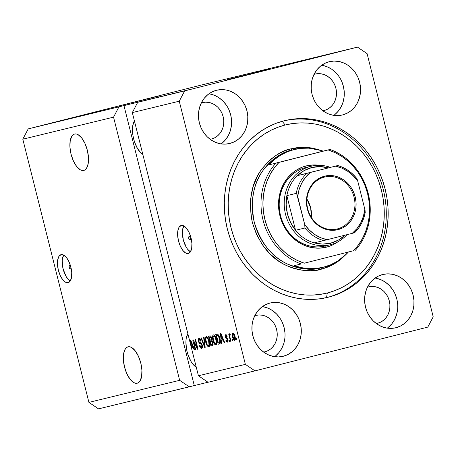 <?xml version="1.0" encoding="UTF-8"?>
<svg xmlns="http://www.w3.org/2000/svg" width="456" height="456" viewBox="0 0 456 456"><rect width="100%" height="100%" fill="white"/><g stroke="black" fill="none" stroke-linecap="round" stroke-linejoin="round"><path stroke-width="0.68" d="M70.469 269.046A1.807 0.804 75.8 0 1 69.249 267.49A1.807 0.804 75.8 0 1 69.586 265.546A1.807 0.804 75.8 0 1 69.591 265.546L70.275 265.922L70.811 267.102L70.897 268.396L70.469 269.046L69.791 268.664L69.249 267.484L69.164 266.19L69.591 265.546A1.807 0.804 75.8 0 1 70.811 267.102A1.807 0.804 75.8 0 1 70.475 269.04A1.807 0.804 75.8 0 1 70.469 269.046M63.72 255.121A14.432 6.441 -104.2 0 0 63.127 269.034A14.432 6.441 -104.2 0 0 70.27 280.993M68.132 282.657A14.432 6.441 75.8 0 1 58.362 270.208A14.432 6.441 75.8 0 1 61.07 254.665A14.432 6.441 75.8 0 1 61.098 254.659L63.76 255.143L66.553 257.686L69.05 261.898L70.874 267.136L71.74 272.608L71.529 277.482L70.258 281.01L68.132 282.657L65.47 282.173L62.677 279.631L60.181 275.418L58.357 270.18L57.484 264.702L57.701 259.834L58.972 256.306L61.098 254.659A14.432 6.441 75.8 0 1 70.868 267.108A14.432 6.441 75.8 0 1 68.161 282.652A14.432 6.441 75.8 0 1 68.132 282.657M189.975 240.016A1.807 0.804 75.8 0 1 188.755 238.459A1.807 0.804 75.8 0 1 189.092 236.516A1.807 0.804 75.8 0 1 189.097 236.516L189.776 236.892L190.317 238.078L190.397 239.371L189.975 240.016L189.291 239.639L188.75 238.454L188.67 237.166L189.097 236.516A1.807 0.804 75.8 0 1 190.317 238.072A1.807 0.804 75.8 0 1 189.975 240.016L189.975 240.016M190.386 251.78L187.598 249.238L186.287 247.306L183.278 239.788L182.377 231.751L182.622 229.442L183.893 225.914A14.432 6.441 -104.2 0 0 183.289 239.845A14.432 6.441 -104.2 0 0 190.431 251.803M188.294 253.468A14.432 6.441 75.8 0 1 178.524 241.019A14.432 6.441 75.8 0 1 181.231 225.481A14.432 6.441 75.8 0 1 181.26 225.469L183.922 225.954L186.715 228.496L189.211 232.708L191.035 237.952L191.902 243.424L191.691 248.292L190.42 251.82L188.294 253.468L185.632 252.989L182.839 250.447L180.342 246.234L178.518 240.99L177.646 235.518L177.863 230.645L179.134 227.122L181.26 225.469A14.432 6.441 75.8 0 1 191.03 237.918A14.432 6.441 75.8 0 1 188.322 253.462A14.432 6.441 75.8 0 1 188.294 253.468M227.259 79.652L267.775 69.574L227.259 79.652M120.241 105.644L160.757 95.572L120.241 105.644M83.767 170.43A18.764 8.373 75.8 0 1 71.073 154.248A18.764 8.373 75.8 0 1 74.59 134.041A18.764 8.373 75.8 0 1 74.624 134.035L76.3 133.996L78.084 134.662L81.715 137.969L84.964 143.44L87.335 150.258L88.464 157.371L88.185 163.704L86.532 168.292L85.266 169.695L83.767 170.43L82.091 170.47L80.307 169.803L76.676 166.497L73.427 161.025L71.062 154.208L69.933 147.094L70.213 140.761L71.86 136.173L73.125 134.771L74.624 134.035A18.764 8.373 75.8 0 1 87.324 150.218A18.764 8.373 75.8 0 1 83.801 170.424A18.764 8.373 75.8 0 1 83.767 170.43M137.216 383.217A18.764 8.373 75.8 0 1 124.516 367.034A18.764 8.373 75.8 0 1 128.039 346.828A18.764 8.373 75.8 0 1 128.073 346.817L129.749 346.782L131.533 347.449L135.164 350.749L138.413 356.227L140.779 363.039L141.913 370.158L141.628 376.491L139.981 381.073L138.715 382.481L137.216 383.217L135.54 383.251L133.756 382.584L130.125 379.284L126.876 373.806L124.511 366.994L123.376 359.881L123.661 353.548L125.309 348.96L126.574 347.552L128.073 346.817A18.764 8.373 75.8 0 1 140.773 362.999A18.764 8.373 75.8 0 1 137.25 383.205A18.764 8.373 75.8 0 1 137.216 383.217M142.831 154.436A18.764 8.373 75.8 0 1 133.648 138.875A18.764 8.373 75.8 0 1 134.412 120.903M196.279 367.217A18.764 8.373 75.8 0 1 187.097 351.661A18.764 8.373 75.8 0 1 187.855 333.689M229.835 143.475A27.423 24.544 -103.7 0 1 229.63 143.526A27.423 24.544 -103.7 0 1 199.335 122.784A27.423 24.544 -103.7 0 1 216.475 90.277L221.245 89.615L226.09 89.997L230.821 91.411L235.256 93.811L239.229 97.088L242.581 101.129L245.185 105.781L246.947 110.854L247.796 116.155L247.693 121.49L246.65 126.643L244.707 131.425L241.931 135.643L238.431 139.143L234.35 141.787L229.835 143.475L225.064 144.142L220.225 143.754L215.494 142.34L211.06 139.946L207.087 136.663L203.729 132.622L201.124 127.976L199.363 122.903L198.52 117.597L198.616 112.267L199.66 107.109L201.609 102.332L204.385 98.108L207.879 94.609L211.96 91.964L216.475 90.277A27.423 24.544 -103.7 0 1 216.685 90.225A27.423 24.544 -103.7 0 1 246.975 110.968A27.423 24.544 -103.7 0 1 229.835 143.475L229.419 143.577L229.835 143.475M283.284 356.261A27.423 24.544 -103.7 0 1 283.079 356.313A27.423 24.544 -103.7 0 1 252.784 335.57A27.423 24.544 -103.7 0 1 269.923 303.063L274.694 302.396L279.534 302.784L284.265 304.198L288.705 306.592L292.672 309.875L296.029 313.916L298.634 318.562L300.396 323.635L301.245 328.941L301.142 334.271L300.099 339.429L298.15 344.206L295.38 348.43L291.88 351.929L287.799 354.574L283.284 356.261L278.513 356.923L273.674 356.541L268.943 355.121L264.503 352.727L260.536 349.45L257.178 345.409L254.573 340.757L252.812 335.684L251.963 330.383L252.065 325.048L253.108 319.895L255.058 315.113L257.828 310.895L261.328 307.395L265.409 304.75L269.923 303.063A27.423 24.544 -103.7 0 1 270.129 303.012A27.423 24.544 -103.7 0 1 300.424 323.754A27.423 24.544 -103.7 0 1 283.284 356.261L282.868 356.358L283.284 356.261M395.985 327.716A27.423 24.544 -103.7 0 1 395.779 327.767A27.423 24.544 -103.7 0 1 365.484 307.03A27.423 24.544 -103.7 0 1 382.624 274.523L387.395 273.856L392.234 274.238L396.965 275.658L401.405 278.052L405.373 281.335L408.73 285.376L411.335 290.022L413.096 295.095L413.94 300.401L413.843 305.731L412.8 310.889L410.85 315.666L408.08 319.89L404.58 323.389L400.499 326.029L395.985 327.716L391.214 328.383L386.369 328.001L381.643 326.582L377.203 324.188L373.236 320.904L369.879 316.863L367.274 312.217L365.512 307.144L364.663 301.838L364.766 296.508L365.809 291.35L367.758 286.573L370.528 282.349L374.028 278.85L378.109 276.211L382.624 274.523A27.423 24.544 -103.7 0 1 382.829 274.472A27.423 24.544 -103.7 0 1 413.125 295.209A27.423 24.544 -103.7 0 1 395.985 327.716L395.569 327.818L395.985 327.716M342.536 114.935A27.423 24.544 -103.7 0 1 342.331 114.986A27.423 24.544 -103.7 0 1 312.035 94.244A27.423 24.544 -103.7 0 1 329.175 61.737L333.946 61.075L338.791 61.457L343.522 62.871L347.957 65.265L351.929 68.548L355.281 72.589L357.886 77.235L359.647 82.308L360.496 87.615L360.394 92.95L359.351 98.103L357.401 102.885L354.631 107.103L351.131 110.603L347.05 113.248L342.536 114.935L337.765 115.596L332.926 115.214L328.195 113.8L323.754 111.406L319.787 108.123L316.43 104.082L313.825 99.436L312.064 94.364L311.22 89.057L311.317 83.722L312.36 78.569L314.309 73.786L317.085 69.568L320.579 66.069L324.661 63.424L329.175 61.737A27.423 24.544 -103.7 0 1 329.386 61.685A27.423 24.544 -103.7 0 1 359.676 82.428A27.423 24.544 -103.7 0 1 342.536 114.935L342.12 115.037L342.536 114.935M328.383 297.192A90.932 81.379 -103.7 0 1 327.693 297.363A90.932 81.379 -103.7 0 1 227.242 228.593A90.932 81.379 -103.7 0 1 284.077 120.806L291.914 119.272L299.894 118.6L307.931 118.805L315.951 119.871L323.88 121.803L331.637 124.568L339.156 128.147L346.349 132.508L353.161 137.604L359.516 143.389L365.364 149.802L370.637 156.79L375.294 164.28L379.284 172.197L382.567 180.473L385.12 189.018L386.91 197.761L387.925 206.608L388.153 215.483L387.594 224.289L386.249 232.953L384.134 241.384L381.267 249.506L377.676 257.235L373.401 264.497L368.476 271.229L362.953 277.362L356.888 282.834L350.328 287.594L343.345 291.601L336.009 294.81L328.383 297.192L320.545 298.726L312.565 299.392L304.528 299.193L296.508 298.121L288.58 296.195L280.822 293.43L273.309 289.845L266.11 285.49L259.299 280.389L252.943 274.609L247.101 268.191L241.822 261.208L237.166 253.718L233.176 245.801L229.892 237.525L227.339 228.975L225.549 220.237L224.534 211.385L224.306 202.515L224.865 193.703L226.21 185.045L228.331 176.614L231.192 168.492L234.783 160.763L239.058 153.495L243.983 146.769L249.506 140.636L255.577 135.164L262.132 130.405L269.114 126.397L276.45 123.188L284.077 120.806A90.932 81.379 -103.7 0 1 284.766 120.635A90.932 81.379 -103.7 0 1 385.217 189.405A90.932 81.379 -103.7 0 1 328.383 297.192L327.003 297.529L328.383 297.192M324.153 110.489A18.764 16.792 -103.7 0 1 324.011 110.523A18.764 16.792 -103.7 0 1 322.842 110.757L324.153 110.489A18.764 16.792 -103.7 0 0 335.884 88.247A18.764 16.792 -103.7 0 0 315.153 74.054L315.153 74.054A18.764 16.792 -103.7 0 0 315.01 74.089L318.277 73.633L321.588 73.895L324.826 74.864L327.864 76.505L330.583 78.751L332.874 81.516L334.658 84.696L335.861 88.168L336.442 91.793L336.374 95.441L335.662 98.969L334.328 102.241L332.43 105.131L330.036 107.525L327.243 109.332L324.153 110.489M314.007 74.379A18.764 16.792 -103.7 0 1 315.01 74.089L314.007 74.379M377.602 323.27A18.764 16.792 -103.7 0 1 377.46 323.304A18.764 16.792 -103.7 0 1 376.291 323.543L377.602 323.27A18.764 16.792 -103.7 0 0 389.333 301.028A18.764 16.792 -103.7 0 0 368.602 286.835A18.764 16.792 -103.7 0 0 368.459 286.875L371.725 286.419L375.037 286.681L378.275 287.65L381.313 289.286L384.026 291.532L386.323 294.297L388.107 297.477L389.31 300.949L389.891 304.579L389.823 308.227L389.105 311.756L387.777 315.028L385.879 317.912L383.485 320.306L380.692 322.118L377.602 323.27M367.456 287.166A18.764 16.792 -103.7 0 1 368.459 286.875L367.456 287.166M264.902 351.81A18.764 16.792 -103.7 0 1 264.759 351.85A18.764 16.792 -103.7 0 1 263.591 352.083L264.902 351.81A18.764 16.792 -103.7 0 0 276.632 329.568A18.764 16.792 -103.7 0 0 255.901 315.381L255.901 315.381A18.764 16.792 -103.7 0 0 255.759 315.415L259.025 314.959L262.337 315.221L265.574 316.19L268.612 317.832L271.326 320.072L273.623 322.842L275.407 326.017L276.61 329.488L277.191 333.119L277.123 336.767L276.404 340.296L275.076 343.567L273.178 346.452L270.784 348.851L267.991 350.658L264.902 351.81M254.756 315.706A18.764 16.792 -103.7 0 1 255.759 315.415L254.756 315.706M211.453 139.029A18.764 16.792 -103.7 0 1 211.316 139.063A18.764 16.792 -103.7 0 1 210.142 139.297L211.453 139.029A18.764 16.792 -103.7 0 0 223.183 116.787A18.764 16.792 -103.7 0 0 202.458 102.594A18.764 16.792 -103.7 0 0 202.316 102.629L205.576 102.178L208.894 102.44L212.125 103.409L215.164 105.045L217.882 107.291L220.174 110.056L221.958 113.236L223.161 116.707L223.742 120.338L223.674 123.986L222.961 127.509L221.627 130.781L219.729 133.671L217.335 136.065L214.542 137.872L211.453 139.029M201.307 102.925A18.764 16.792 -103.7 0 1 202.316 102.629L201.307 102.925M179.653 380.332L113.55 117.152L22.8 139.194L88.909 402.374L179.653 380.332L88.909 402.374L98.53 408.872L189.274 386.83L179.653 380.332L113.55 117.152L118.953 106.852L28.204 128.894L22.8 139.194L113.55 117.152L118.953 106.852L140.482 101.563L123.958 105.581L194.285 385.559L98.53 408.872L88.909 402.374L22.8 139.194L28.204 128.894L123.958 105.581L194.285 385.559L189.274 386.83L179.653 380.332M141.594 101.289L150.417 99.066L141.485 101.323M191.805 349.41L198.428 375.772L245.368 364.372L179.259 101.192L132.32 112.592L190.996 346.195L190.409 340.586L190.853 340.478L194.718 349.94L194.245 350.054L193.127 347.221L191.594 347.592L191.805 349.41L191.594 347.592L193.127 347.221L194.245 350.054L194.718 349.94L190.853 340.478L190.409 340.586L190.996 346.195L191.423 346.087L190.996 346.195L132.32 112.592L179.259 101.192L184.663 90.892L357.47 47.128L201.01 85.129L28.204 128.894L201.01 85.129L357.47 47.128L367.091 53.626L433.2 316.806L427.796 327.106L254.989 370.87L208.05 382.27L254.989 370.87L245.368 364.372L198.428 375.772L208.05 382.27L198.428 375.772L191.805 349.41M193.726 341.903L195.681 349.706L195.231 349.815L192.768 340.016L193.253 339.897L197.06 347.261L195.1 339.452L195.556 339.338L198.018 349.136L197.528 349.256L193.726 341.903L197.528 349.256L198.018 349.136L195.556 339.338L195.1 339.452L197.06 347.261L193.253 339.897L192.768 340.016L195.231 349.815L195.681 349.706L195.231 349.815L195.681 349.701L193.726 341.903L194.222 341.778L193.726 341.903M202.339 345.198L202.47 347.409L201.523 348.407L200.383 347.734L199.38 345.431L199.802 345.192L200.52 346.782L201.216 347.244L201.854 346.908L201.968 345.705L201.392 344.28L199.546 343.362L198.81 342.331L198.314 340.518L198.457 338.905L199.34 338.329L200.515 339.315L201.153 340.951L200.725 341.191L200.133 339.84L199.375 339.492L198.833 340.267L199.01 341.521L199.546 342.427L201.455 343.328L202.339 345.198L201.073 343.02L199.329 342.217L198.936 341.259L199.375 339.492L200.725 341.191L201.153 340.951C200.617 339.104 199.927 338.238 199.072 338.352C198.303 338.608 198.103 339.606 198.474 341.344L201.888 345.334L201.427 347.227L199.802 345.192L199.38 345.431C199.956 347.495 200.72 348.481 201.677 348.384C202.498 348.127 202.72 347.062 202.339 345.198M204.106 337.263L205.189 347.398L204.715 347.512L200.948 338.027L201.415 337.913L204.641 346.315L203.632 337.377L204.106 337.263L203.632 337.377L204.641 346.315L201.415 337.913L200.948 338.027L204.715 347.512L205.189 347.398L204.715 347.512L205.189 347.392L204.106 337.263M208.66 346.685L207.394 346.047L206.237 343.949L205.32 340.393L205.234 338.255L205.605 337.024L206.557 336.648L207.52 337.417L208.443 339.093L209.583 344.023L209.293 346.127L208.66 346.685L209.572 344.878L209.133 341.248C208.449 338.392 207.451 336.853 206.135 336.636C205.057 337.451 204.909 339.31 205.696 342.211L206.984 345.466L207.657 345.295L206.984 345.466L208.66 346.685M215.939 344.918L214.673 344.28L213.687 342.587L212.77 339.532L212.519 336.488L213.043 335.069L213.841 334.875L214.804 335.644L215.728 337.326L216.862 342.257L216.571 344.36L215.939 344.918L216.856 343.111L216.418 339.481C215.734 336.625 214.736 335.086 213.419 334.864C212.336 335.684 212.194 337.543 212.975 340.444L214.263 343.699L214.936 343.528L214.263 343.699L215.939 344.918M221.576 340.307L221.929 343.328L221.456 343.442L220.396 333.307L220.841 333.199L224.7 342.655L224.227 342.769L223.109 339.937L221.576 340.307L223.109 339.937L224.227 342.769L224.7 342.655L220.841 333.199L220.396 333.307L221.456 343.442L221.929 343.328L221.576 340.307L222.83 339.994L221.576 340.307M236.635 338.272L236.989 339.674L236.533 339.783L236.179 338.38L236.635 338.272L236.179 338.38L236.533 339.783L236.989 339.674L236.533 339.783L236.989 339.669L236.635 338.272M234.994 336.3L235.33 339.446L234.566 340.375L233.757 339.84L232.942 338.238L232.258 333.872L232.725 333.028L233.489 333.154L234.994 336.3C234.515 334.237 233.808 333.131 232.862 332.977C232.093 333.558 231.99 334.886 232.566 336.967C233.044 339.059 233.757 340.193 234.715 340.358C235.495 339.76 235.587 338.409 234.994 336.3M232.429 339.292L232.777 340.695L232.326 340.803L231.973 339.406L232.429 339.292L231.973 339.406L232.326 340.803L232.777 340.695L232.326 340.803L232.777 340.689L232.429 339.292M230.029 337.44L230.958 341.139L230.502 341.248L228.712 334.123L229.168 334.009L229.453 335.149L229.579 333.809L230.2 334.031L230.286 335.092L229.727 335.496L230.029 337.44L229.744 335.969L229.944 335.035L230.286 335.092L230.2 334.031L229.676 333.752L229.453 335.149L229.168 334.009L228.712 334.123L230.502 341.248L230.958 341.134L230.029 337.44M229.3 340.056L229.647 341.453L229.197 341.567L228.844 340.165L229.3 340.056L228.844 340.165L229.197 341.567L229.647 341.453L229.197 341.567L229.647 341.453L229.3 340.056M227.966 339.56L227.846 341.886L227.025 342.085L226.25 341.202L225.805 340.09L226.227 339.857L227.111 341.105L227.601 340.056L227.287 339.224L225.35 337.765L224.956 335.77L225.412 334.812L226.444 335.08L227.145 336.528L226.723 336.767L226.336 335.952L225.771 335.787L225.635 337.098L227.299 338.073L227.966 339.56L225.515 336.767L225.868 335.758L226.723 336.767L227.145 336.528L225.595 334.744L225.093 337.018L227.555 339.845L227.242 341.094L226.227 339.857L225.805 340.09L227.47 342.12L227.966 339.56M219.929 338.563L220.305 343.134L219.701 343.852L218.213 344.234L215.751 334.43L217.729 334.145L219.045 335.895L219.929 338.563L217.729 334.145L215.751 334.43L218.213 344.234L219.507 343.921C220.596 343.231 220.738 341.441 219.929 338.563L219.467 338.66L219.923 338.54M212.279 345.676C213.123 345.454 213.322 344.388 212.884 342.473L212.963 345.141L210.928 346.001L208.472 336.203L210.068 335.844L210.837 336.272L211.721 338.352L211.675 340.216L212.884 342.473L211.675 340.216L211.647 338.044C211.174 336.425 210.569 335.702 209.828 335.872L208.472 336.203L210.928 346.001L212.296 345.671M207.993 382.231L194.285 385.559L207.993 382.231M141.018 101.437L184.663 90.892L137.723 102.292L132.32 112.592L137.723 102.292L152.714 98.507L141.018 101.437M153.296 98.388L145.863 100.263L153.296 98.393M160.067 96.729L151.774 98.827L160.335 96.678M165.967 95.287L155.353 97.96L165.967 95.287M159.15 97.037L168.515 94.671L159.23 97.003M166.429 95.27L175.794 92.904L166.514 95.236M175.566 93.018L182.702 91.223L175.566 93.018M184.612 90.841L182.902 91.268L184.612 90.841M184.897 90.75L188.75 89.781L184.897 90.75M181.539 91.582L177.652 92.539L181.539 91.582M176.238 92.842L168.851 94.677L176.238 92.842M166.816 95.144L172.094 93.805L166.816 95.144M433.2 316.806L367.091 53.626L357.47 47.128L184.663 90.892L179.259 101.192L245.368 364.372L254.989 370.87L427.796 327.106L433.2 316.806M187.228 90.18L191.754 89.051L187.228 90.185M177.646 92.539L177.954 92.471M184.543 90.812L184.851 90.727M183.648 91.029L183.187 91.149M182.223 91.394L181.904 91.462M176.74 92.728L181.568 91.508L176.74 92.728M177.618 92.471L170.327 94.312L177.612 92.482M175.429 93.001L175.799 92.904M174.431 93.252L170.088 94.312M174.021 93.366L167.455 95.008M171.695 93.907L172.094 93.805M170.51 94.204L167.181 95.082M166.959 95.099L167.346 95.013M164.502 95.726L166.126 95.315L164.502 95.726M168.15 94.768L168.515 94.671M167.124 95.019L159.896 96.854M166.736 95.133L160.17 96.78M151.751 98.832L152.167 98.735M156.009 97.749L156.431 97.669M161.464 96.387L161.082 96.484M146.758 100.006L151.586 98.792L146.758 100.006M336.118 93.805L336.756 93.115M335.907 88.595L336.192 89M336.106 97.681L335.89 97.384M235.245 339.777L234.817 339.253M233.022 336.853L232.566 336.967L233.022 336.853L233.107 333.997L234.019 333.769L233.107 333.997L234.555 336.477L235.011 336.363L234.555 336.477L234.475 339.338L235.37 339.11L234.475 339.338L233.022 336.853L233.358 337.981L234.259 339.321L234.846 338.477L234.441 336.032L233.546 334.168L232.811 334.362L233.022 336.853M233.461 333.906L233.586 333.239M234.703 339.065L235.336 339.857M233.637 333.108L233.455 334.1M230.274 334.938L229.453 335.149L230.274 334.938M230.274 334.955L229.944 335.035L230.274 334.955M228.017 341.595L227.572 341.014M226.267 339.976L225.805 340.09L226.267 339.976M228.137 340.866L227.242 341.094L228.137 340.866M228.006 339.731L227.555 339.845L228.006 339.731M227.829 339.087L227.287 339.224L227.829 339.087M227.681 338.7L226.763 338.933L227.681 338.7M226.717 337.662L227.555 338.432L226.763 337.742M225.555 336.904L225.093 337.018L225.555 336.904M226.204 335.673L226.307 334.949M226.752 335.53L225.868 335.758L226.752 335.53M227.476 340.832L228.04 341.618M227.612 341.088L227.806 341.373M226.358 334.829L226.204 335.85M221.929 343.322L221.456 343.442L221.929 343.322M222.391 340.102L222.271 338.928L222.391 340.102M224.7 342.65L224.227 342.769L224.7 342.65M223.543 339.828L223.109 339.937L223.543 339.828M223.543 339.817L222.83 339.994L223.543 339.817M221.439 339.127L220.875 334.271L221.24 334.18L220.875 334.271L221.627 336.226L222.032 336.123L221.627 336.226L222.67 338.831L223.092 338.722L221.439 339.127L222.67 338.831L220.875 334.271L221.439 339.127M219.672 343.864L218.213 344.234L219.467 343.915L219.182 342.781L219.672 343.864M217.295 335.268L217.01 334.128L217.295 335.268M218.544 334.96L216.497 335.468L217.934 335.325L219.467 338.66L219.895 341.094L219.165 342.787L218.384 342.975L216.497 335.468L218.675 334.932M217.934 335.325L216.497 335.468L218.384 342.975L219.638 342.53L219.895 341.094L220.379 340.968L219.895 341.094L219.034 337.183L217.934 335.325M213.431 340.33L212.975 340.444L213.431 340.33M213.79 335.986L214.103 334.995M216.509 344.479L215.762 343.744M215.716 343.687L216.794 344.599M214.138 334.938L213.767 336.169M213.436 340.347C212.798 338.107 212.889 336.659 213.71 336.009L214.861 335.719L213.71 336.009L215.209 337.394L215.699 337.269L215.209 337.394L215.956 339.56L216.406 339.446L215.956 339.56C216.554 341.738 216.452 343.146 215.648 343.773L216.817 343.482L215.648 343.773C214.673 343.607 213.938 342.462 213.436 340.347L215.004 343.585L215.796 343.716L216.281 342.815L215.625 338.443L214.861 336.773L213.892 335.998L213.066 336.99L213.436 340.347M212.456 345.619L210.928 346.001L212.182 345.682L211.897 344.554L212.456 345.619M211.031 341.105L210.746 339.971L211.031 341.105M210.011 337.035L209.726 335.895L210.011 337.035M211.487 340.991L210.233 341.31L211.487 340.991M210.467 336.921L209.213 337.235L210.467 336.921M209.948 340.165L209.213 337.235L211.156 336.75L209.959 337.058L211.236 338.318L211.687 338.204L211.236 338.318L211.174 339.766L211.812 339.606L210.752 339.971L211.801 339.703L209.948 340.165L211.305 339.532L210.997 337.617L210.467 337.024L209.213 337.235L209.948 340.165M211.1 344.747L210.233 341.31L212.239 340.809L211.077 341.105L212.428 342.593L212.884 342.479L212.428 342.593L212.41 344.297L213.117 344.115L212 344.525L213.117 344.24L211.1 344.747L212.45 344.234L212.428 342.593L211.624 341.128L210.233 341.31L211.1 344.747M206.146 342.097L205.696 342.211L206.146 342.097M206.517 337.765L207.577 337.486L206.14 337.936L205.73 339.355L207.075 344.559L208.056 345.534L209.532 345.249L208.369 345.545L208.996 344.588L208.671 341.333L209.127 341.213L208.671 341.333L207.925 339.161L208.42 339.036L207.925 339.161L208.671 341.333C209.27 343.51 209.173 344.913 208.369 345.545C207.394 345.374 206.653 344.234 206.152 342.12C205.513 339.874 205.605 338.426 206.425 337.776L207.925 339.161L206.517 337.765L206.825 336.762M209.224 346.252L208.477 345.517M208.438 345.454L209.509 346.372M206.859 336.71L206.488 337.942M205.063 346.207L204.641 346.315L205.063 346.207M204.892 344.611L204.448 344.725L204.892 344.611M202.247 347.974L201.489 347.215M199.842 345.317L199.38 345.431L199.842 345.317M202.527 346.953L201.427 347.227L202.527 346.953M202.344 345.22L201.888 345.334L202.344 345.22M201.552 343.442L200.332 343.75L201.552 343.442M201.529 343.414L200.549 342.804M198.93 341.23L198.474 341.344L198.93 341.23M199.534 339.452L199.768 338.472M200.458 339.218L199.375 339.492L200.458 339.218M201.37 347.016L202.299 348.002M199.876 338.306L199.528 339.617M200.537 342.792L201.58 343.431M197.516 347.147L197.06 347.261L197.516 347.147M198.012 349.131L197.528 349.256L198.012 349.131M194.712 349.934L194.245 350.054L194.712 349.934M193.561 347.113L191.594 347.592L193.561 347.101M192.329 346.201L192.614 347.335L192.329 346.201M191.457 346.412L190.887 341.555L191.258 341.464L190.887 341.555L191.645 343.51L192.05 343.408L191.645 343.51L192.688 346.11L193.11 346.007L191.457 346.412L192.688 346.11L190.887 341.555L191.457 346.412M196.342 367.257L192.711 363.951L191.007 361.437L188.146 355.173L187.097 351.661L186.361 348.07L185.928 341.219L186.247 338.215L187.895 333.627M142.893 154.47L141.069 153.13L137.564 148.656L134.697 142.392L133.648 138.875L132.913 135.289L132.479 128.432L132.799 125.428L134.452 120.846M333.803 115.362A27.423 24.544 76.3 0 0 343.436 86.497A27.423 24.544 76.3 0 0 321.634 65.259M334.864 114.553L338.358 111.059L341.134 106.835L343.077 102.053L344.12 96.9M344.223 91.565L343.379 86.264L341.618 81.191M339.007 76.545L335.656 72.498L331.683 69.221L327.248 66.827L322.517 65.407M387.252 328.149A27.423 24.544 76.3 0 0 396.88 299.278A27.423 24.544 76.3 0 0 375.083 278.046M388.307 327.34L391.807 323.84L394.582 319.622L396.526 314.839L397.569 309.687M397.672 304.351L396.823 299.045L395.061 293.972M392.456 289.326L389.105 285.285L385.132 282.002L380.697 279.608L375.966 278.194M274.552 356.689A27.423 24.544 76.3 0 0 284.179 327.818A27.423 24.544 76.3 0 0 262.382 306.586M275.612 355.88L279.106 352.38L281.882 348.162L283.826 343.379L284.869 338.227M284.971 332.891L284.122 327.59L282.367 322.512M279.756 317.866L276.404 313.825L272.431 310.547L267.997 308.148L263.266 306.734M221.103 143.902A27.423 24.544 76.3 0 0 230.736 115.037A27.423 24.544 76.3 0 0 208.933 93.799M222.163 143.099L225.657 139.599L228.433 135.375L230.377 130.598L231.42 125.44M231.523 120.11L230.679 114.804L228.918 109.731M226.307 105.085L222.955 101.044L218.983 97.761L214.548 95.367L209.817 93.947M63.732 255.103L62.461 258.626L62.215 260.94L63.116 268.972L66.126 276.496L68.822 279.938L70.23 280.97M306.386 167.369A40.413 36.166 76.3 0 0 305.771 167.523L306.044 165.967L302.533 167.067L295.944 170.384L292.923 172.579L287.588 177.92L283.353 184.361L280.383 191.657L278.793 199.528L278.639 207.668L279.927 215.762L282.617 223.508L286.596 230.599L291.715 236.767L297.774 241.777L304.545 245.431L311.767 247.591L319.16 248.178L326.439 247.163A41.861 37.46 -103.7 0 0 337.97 241.771L333.33 244.587L329.95 246.063L326.439 247.163L325.464 245.915A40.413 36.166 -103.7 0 1 325.156 245.989A40.413 36.166 -103.7 0 1 280.514 215.426A40.413 36.166 -103.7 0 1 305.771 167.523A40.413 36.166 76.3 0 0 280.554 215.597A40.413 36.166 76.3 0 0 325.464 245.915L326.439 247.163A41.861 37.46 -103.7 0 1 279.927 215.762A41.861 37.46 -103.7 0 1 306.044 165.967L305.771 167.523A40.413 36.166 -103.7 0 1 306.079 167.443L311.083 166.229A40.413 36.166 -103.7 0 1 330.292 167.346A40.413 36.166 76.3 0 0 310.781 166.303L311.756 167.551A38.971 34.878 -103.7 0 1 328.303 167.831L319.992 166.6L311.756 167.551L304.055 170.635L297.323 175.674L337.742 165.539L297.323 175.674A38.971 34.878 -103.7 0 1 311.756 167.551L310.781 166.303A40.413 36.166 -103.7 0 1 311.083 166.229M294.422 149.482L292.547 149.939A60.625 54.253 76.3 0 0 292.085 150.052A1.442 0.644 75.8 0 1 291.11 148.804L304.773 147.299L321.708 150.634L312.867 148.166L307.39 147.436L301.906 147.299L296.463 147.755L291.11 148.804L285.906 150.429L280.896 152.617L276.131 155.353L271.656 158.602L267.512 162.336L260.382 171.12L257.463 176.073L253.057 186.892L250.697 198.559L250.315 204.573L251.159 216.668L252.385 222.636L256.369 234.116L262.268 244.633L269.861 253.781L278.85 261.202L283.757 264.178L288.887 266.623L294.183 268.516L299.592 269.832L305.07 270.562L310.553 270.699L316.002 270.243L321.349 269.194A1.442 0.644 75.8 0 1 321.588 267.655A1.442 0.644 -104.2 0 0 321.349 269.194C312.195 272.369 300.418 271.081 286.02 265.335C270.322 258.193 259.116 243.96 252.385 222.636C248.235 200.657 251.387 182.788 261.829 169.022C271.787 157.109 281.551 150.372 291.11 148.804A1.442 0.644 -104.2 0 0 292.085 150.052C282.748 151.58 273.212 158.164 263.482 169.803C253.285 183.244 250.213 200.697 254.26 222.163C260.838 242.991 271.787 256.899 287.115 263.876C301.177 269.485 312.679 270.744 321.622 267.643L323.042 267.301A60.625 54.253 -103.7 0 1 294.302 265.648L301.188 263.973A60.625 54.253 -103.7 0 1 275.869 163.18L268.983 164.855A60.625 54.253 -103.7 0 1 293.966 149.596A60.625 54.253 -103.7 0 1 294.422 149.482A60.625 54.253 -103.7 0 1 323.167 151.135L330.047 149.46A60.625 54.253 -103.7 0 1 355.366 250.253A60.625 54.253 76.3 0 0 330.047 149.46L279.015 162.393L274.25 167.979L270.237 174.26L267.045 181.123L264.736 188.436L263.351 196.08L262.918 203.906L263.437 211.783L264.902 219.57L267.29 227.116L270.55 234.298L274.632 240.985L279.46 247.049L284.949 252.396L290.996 256.916L297.494 260.536L304.334 263.186L353.474 250.737L358.239 245.151L362.252 238.87L365.444 232.007L367.747 224.694L369.132 217.05L369.571 209.224L369.052 201.347L367.587 193.566L365.199 186.014L361.939 178.832L357.852 172.146L353.024 166.081L347.54 160.74L341.493 156.22L334.989 152.6L328.155 149.95A59.177 52.959 -103.7 0 1 367.587 193.566A59.177 52.959 -103.7 0 1 353.474 250.737L304.334 263.186A59.177 52.959 -103.7 0 1 264.902 219.57A59.177 52.959 -103.7 0 1 279.015 162.393L275.869 163.18A60.625 54.253 76.3 0 0 301.188 263.973L294.302 265.648L301.541 267.666L308.906 268.607L316.276 268.447L323.503 267.188A60.625 54.253 -103.7 0 1 323.042 267.301M282.23 121.296L285.131 125.007A86.606 77.503 -103.7 0 1 381.364 189.97A86.606 77.503 -103.7 0 1 327.328 292.991L326.507 297.643L327.328 292.991L319.861 294.451L312.263 295.089L304.608 294.901L296.97 293.881L289.417 292.045L282.03 289.406L274.877 285.998L268.02 281.848L261.533 276.991L255.48 271.485L249.916 265.375L244.889 258.723L240.454 251.587L236.658 244.045L233.529 236.168L231.095 228.023L229.391 219.701L228.422 211.276L228.205 202.823L228.741 194.433L230.023 186.185L232.036 178.153L234.766 170.424L238.186 163.06L242.256 156.14L246.947 149.733L252.208 143.891L257.988 138.681L264.229 134.144L270.881 130.331L277.869 127.275L285.131 125.007L292.598 123.542L300.196 122.909L307.851 123.097L315.489 124.117L323.042 125.953L330.429 128.586L337.588 132.001L344.44 136.15L350.926 141.007L356.98 146.513L362.548 152.623L367.57 159.275L372.005 166.406L375.807 173.953L378.936 181.83L381.364 189.97L383.068 198.297L384.037 206.722L384.254 215.175L383.718 223.56L382.436 231.813L380.424 239.845L377.693 247.574L374.273 254.938L370.204 261.858L365.512 268.265L360.257 274.107L354.472 279.317L348.23 283.854L341.578 287.668L334.59 290.723L327.328 292.991A86.606 77.503 -103.7 0 1 231.095 228.023A86.606 77.503 -103.7 0 1 285.131 125.007L282.23 121.296M326.752 297.586A90.932 81.379 76.3 0 0 383.433 190.243A90.932 81.379 76.3 0 0 283.831 120.868A90.932 81.379 -103.7 0 1 383.433 190.243A90.932 81.379 -103.7 0 1 326.752 297.586M292.547 149.939L292.085 150.052A60.625 54.253 76.3 0 0 254.197 221.907A60.625 54.253 76.3 0 0 321.166 267.757M348.39 252.025A60.625 54.253 -103.7 0 1 323.503 267.188L330.457 264.85L337.018 261.487L343.066 257.15L348.481 251.929M306.044 165.967L313.329 164.952L319.399 165.317A41.861 37.46 -103.7 0 0 306.044 165.967M321.349 269.194L326.553 267.569L331.563 265.375L336.328 262.645L340.803 259.396L346.754 253.758L333.741 264.212L321.349 269.194M323.167 151.135L315.928 149.112L308.558 148.171L301.194 148.337L293.966 149.596L287.006 151.928L280.446 155.291L274.404 159.629L268.983 164.855L323.167 151.135M324.381 177.11A26.704 23.894 76.3 0 0 307.72 208.876A26.704 23.894 76.3 0 0 337.394 228.906L337.981 229.653A27.571 24.67 -103.7 0 1 307.344 208.973A27.571 24.67 -103.7 0 1 324.547 176.181L324.381 177.11A26.704 23.894 -103.7 0 1 324.587 177.059A26.704 23.894 -103.7 0 1 354.084 197.254A26.704 23.894 -103.7 0 1 337.394 228.906A26.704 23.894 -103.7 0 1 337.189 228.958A26.704 23.894 -103.7 0 1 307.692 208.762A26.704 23.894 -103.7 0 1 324.381 177.11L324.547 176.181L329.34 175.514L334.214 175.896L338.968 177.321L343.425 179.727L347.421 183.027L350.789 187.091L353.411 191.759L355.184 196.861L356.033 202.196L355.931 207.554L354.882 212.735L352.927 217.54L350.134 221.787L346.623 225.304L342.519 227.96L337.981 229.653L333.182 230.326L328.314 229.938L323.56 228.513L319.103 226.108L315.107 222.807L311.739 218.743L309.117 214.075L307.344 208.973L306.495 203.644L306.597 198.28L307.646 193.099L309.601 188.294L312.394 184.053L315.905 180.53L320.009 177.874L324.547 176.181A27.571 24.67 -103.7 0 1 355.184 196.861A27.571 24.67 -103.7 0 1 337.981 229.653L337.394 228.906L336.99 229.003L337.394 228.906A26.704 23.894 76.3 0 0 354.055 197.14A26.704 23.894 76.3 0 0 324.381 177.11M330.469 244.701A40.413 36.166 76.3 0 0 346.993 234.669A40.413 36.166 -103.7 0 1 330.469 244.701A40.413 36.166 -103.7 0 1 330.161 244.775A40.413 36.166 -103.7 0 1 285.519 214.212A40.413 36.166 -103.7 0 1 310.781 166.303L305.771 167.523L310.781 166.303A40.413 36.166 76.3 0 0 285.564 214.383A40.413 36.166 76.3 0 0 330.469 244.701L330.742 243.145L330.469 244.701M345.032 235.165A38.971 34.878 -103.7 0 1 330.742 243.145L338.443 240.061L345.181 235.022M365.199 212.559L364.834 209.304L357.8 181.306L353.229 175.816L347.82 171.353L341.783 168.087L335.348 166.149L310.302 172.493L305.548 177.264L301.775 183.01L299.125 189.514L297.694 196.53L304.842 225.013L304.933 227.994A38.971 34.878 76.3 0 0 323.589 240.591L314.201 242.871L323.589 240.591A38.971 34.878 -103.7 0 1 304.933 227.994L295.545 230.274L286.847 195.647L296.235 193.367L296.713 193.8L304.728 224.529L304.933 227.994L295.545 230.274A38.971 34.878 76.3 0 0 314.201 242.871L322.506 244.102L330.742 243.145A38.971 34.878 -103.7 0 1 314.201 242.871A38.971 34.878 -103.7 0 1 295.545 230.274L286.847 195.647L286.157 204.761L287.44 213.91L290.632 222.579L295.545 230.274A38.971 34.878 -103.7 0 1 286.847 195.647A38.971 34.878 -103.7 0 1 297.323 175.674L337.691 165.551A38.971 34.878 -103.7 0 1 356.341 178.142M323.589 240.591L354.568 232.742A38.971 34.878 -103.7 0 0 365.039 212.775M325.436 240.13L327.18 239.685A37.529 33.584 -103.7 0 1 304.728 224.529L309.299 230.023L314.708 234.487L320.745 237.747L327.18 239.685L352.226 233.347L356.974 228.57L360.753 222.824L363.403 216.321L364.834 209.304L357.8 181.306L356.586 178.256M297.323 175.674A38.971 34.878 76.3 0 0 286.847 195.647L296.235 193.367A38.971 34.878 -103.7 0 1 306.711 173.394L297.323 175.674M297.135 194.712L297.694 196.53A37.529 33.584 -103.7 0 1 310.302 172.493L306.711 173.394A38.971 34.878 76.3 0 0 296.235 193.367M365.199 211.168L364.834 209.304A37.529 33.584 -103.7 0 1 352.226 233.347L354.62 232.731C360.172 227.287 363.7 220.527 365.227 212.445L364.948 209.788L365.233 212.422M336.898 165.756L335.348 166.149A37.529 33.584 -103.7 0 1 357.8 181.306L357.179 179.328M306.939 199.095L310.678 207.919L311.402 217.472A26.704 23.894 76.3 0 0 306.939 199.095M296.48 193.481L297.568 196.046L296.48 193.481M323.937 240.506L325.367 240.147M337.742 165.539L335.776 166.041L337.742 165.539C345.198 167.688 351.502 171.958 356.66 178.347M104.829 109.919L104.76 109.634M325.156 245.989L330.161 244.775"/></g></svg>
